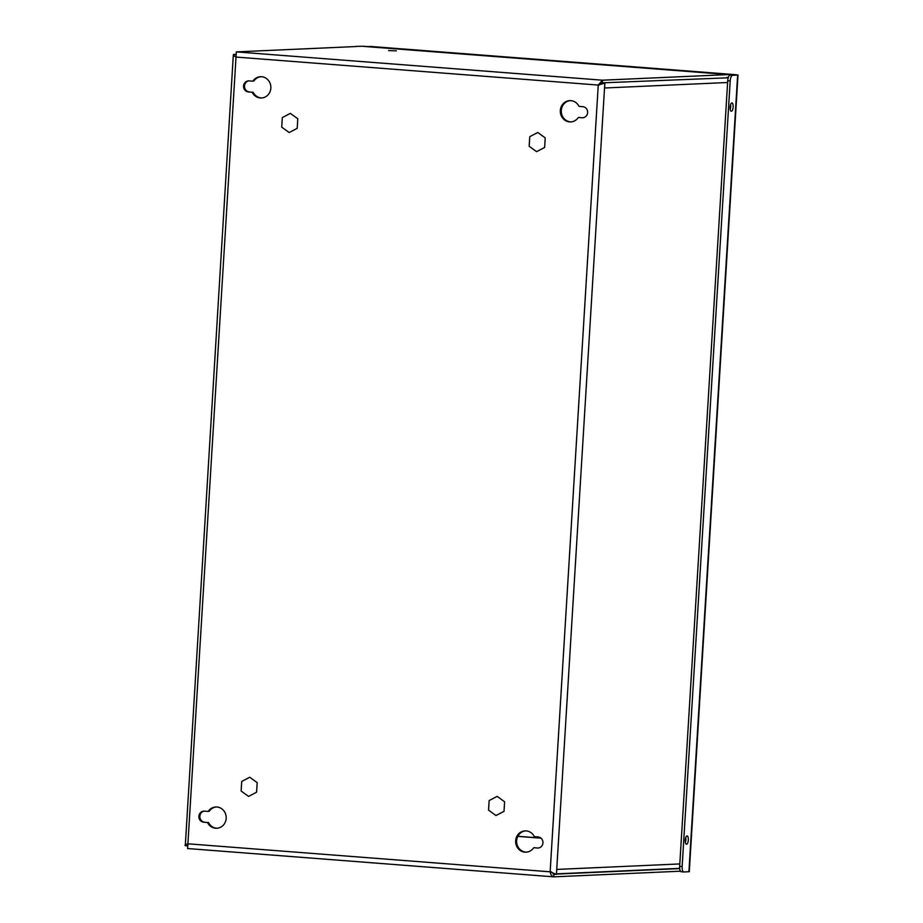 <?xml version="1.0" encoding="UTF-8"?>
<svg xmlns="http://www.w3.org/2000/svg" width="923" height="923" viewBox="0 0 923 923"><rect width="100%" height="100%" fill="white"/><g stroke="black" fill="none" stroke-linecap="round" stroke-linejoin="round"><path stroke-width="1.38" d="M578.075 117.832A0.888 0.831 87.4 0 1 578.779 117.486L582.136 117.752A5.55 5.169 -92.6 0 0 587.639 112.306A5.55 5.169 -92.6 0 0 582.805 106.687L579.459 106.422A0.888 0.831 87.4 0 1 578.802 105.983A10.649 9.922 -92.6 0 0 569.745 100.63A10.649 9.922 -92.6 0 0 560.319 111.718A10.649 9.922 -92.6 0 0 570.702 121.917A10.649 9.922 -92.6 0 0 578.075 117.832M533.413 848.099A0.888 0.831 87.4 0 1 534.117 847.752L537.463 848.018A5.55 5.169 -92.6 0 0 542.966 842.572A5.55 5.169 -92.6 0 0 538.144 836.953L534.798 836.688A0.888 0.831 87.4 0 1 534.14 836.25A10.649 9.922 -92.6 0 0 525.083 830.896A10.649 9.922 -92.6 0 0 515.645 841.984A10.649 9.922 -92.6 0 0 526.029 852.183A10.649 9.922 -92.6 0 0 533.413 848.099M252.371 92.646A10.649 9.922 -92.6 0 0 261.417 98A10.649 9.922 -92.6 0 0 270.854 86.912A10.649 9.922 -92.6 0 0 260.471 76.713A10.649 9.922 -92.6 0 0 253.087 80.797A0.888 0.831 87.4 0 1 252.383 81.132L249.037 80.878A5.55 5.169 -92.6 0 0 243.534 86.324A5.55 5.169 -92.6 0 0 248.356 91.942L251.702 92.196A0.888 0.831 87.4 0 1 252.371 92.646L253.34 92.6A10.649 9.922 -92.6 0 0 261.901 97.965M207.698 822.912A10.649 9.922 -92.6 0 0 216.755 828.266A10.649 9.922 -92.6 0 0 226.181 817.178A10.649 9.922 -92.6 0 0 215.809 806.979A10.649 9.922 -92.6 0 0 208.425 811.063A0.888 0.831 87.4 0 1 207.721 811.398L204.375 811.144A5.55 5.169 -92.6 0 0 198.872 816.59A5.55 5.169 -92.6 0 0 203.695 822.208L207.04 822.462A0.888 0.831 87.4 0 1 207.698 822.912L208.679 822.866A10.649 9.922 -92.6 0 0 217.24 828.231M582.136 117.752L578.779 117.486M570.229 100.619A10.649 9.922 -92.6 0 0 561.288 111.671A10.649 9.922 -92.6 0 0 571.187 121.882M537.463 848.018L534.117 847.752M525.568 830.885A10.649 9.922 -92.6 0 0 516.626 841.938A10.649 9.922 -92.6 0 0 526.514 852.148M260.955 76.713A10.649 9.922 -92.6 0 0 254.067 80.751A0.888 0.831 87.4 0 1 253.352 81.097L252.567 81.132M251.702 92.196L248.356 91.942M248.933 80.866A5.55 5.169 -92.6 0 0 249.325 91.896M216.294 806.979A10.649 9.922 -92.6 0 0 209.394 811.017A0.888 0.831 87.4 0 1 208.69 811.363L207.906 811.398M207.04 822.462L203.695 822.208M204.271 811.132A5.55 5.169 -92.6 0 0 204.664 822.162M680.459 871.197L553.788 876.85C552 876.55 550.777 874.866 550.143 871.808L188.246 843.83C185.5 844.372 184.519 844.995 185.292 845.687L233.323 54.942L236.046 54.526L233.692 54.342C232.827 55.184 233.715 56.095 236.357 57.088L598.254 85.066L602.523 80.197L729.308 74.544L709.66 73.136M727.612 82.505L604.611 87.997L604.911 83.035L598.254 85.066L550.143 871.808L556.431 874.381L553.95 874.196L553.788 876.85L187.588 848.537L553.512 876.827M355.92 46.542L236.334 51.884L187.611 848.537M208.01 822.428A0.888 0.831 87.4 0 1 208.679 822.866M252.683 92.162A0.888 0.831 87.4 0 1 253.34 92.6M185.292 845.687L187.692 845.872M187.715 845.756L187.98 844.683M236.057 54.769L236.15 55.795M552.219 872.593L551.112 871.762M679.813 863.94L556.811 869.42L556.431 874.381L604.83 83.047L602.35 82.851L599.235 85.02L602.35 82.851L604.911 83.035M355.92 46.404L363.177 46.242L711.368 73.171M236.334 51.884L602.523 80.197L602.35 82.851L728.109 77.809M556.523 874.081L679.709 868.578M553.662 873.793A4.973 4.627 87.4 0 1 553.039 873.966M556.546 873.85L678.128 868.428A4.973 4.627 -92.6 0 0 679.663 868.07M728.189 77.855A4.973 4.627 -92.6 0 0 727.059 77.29M517.849 836.273L540.89 838.061M678.543 868.381L679.697 868.508M541.051 838.188L517.791 836.388M368.277 46.738A5.55 5.169 87.4 0 1 369.477 46.531L370.446 46.485A5.55 5.169 87.4 0 1 371.034 46.496L734.639 74.613L738.008 75.028L732.55 75.317A5.55 2.008 94.4 0 0 730.185 80.936L682.143 866.524A5.55 2.008 94.4 0 0 683.735 871.958A5.55 2.008 94.4 0 0 683.828 871.97L689.285 871.681L738.008 75.028M369.477 46.531A5.55 5.169 87.4 0 1 370.065 46.542L733.647 74.959M732.55 75.317L730.081 75.121L733.67 74.659M688.316 840.022A4.177 1.511 -85.6 0 1 686.47 844.245A4.177 1.511 -85.6 0 1 685.281 839.965A4.177 1.511 -85.6 0 1 687.116 835.926A4.177 1.511 -85.6 0 1 688.316 840.022M733.139 107.033A4.177 1.511 -85.6 0 1 731.304 111.256A4.177 1.511 -85.6 0 1 730.116 106.987A4.177 1.511 -85.6 0 1 731.939 102.938A4.177 1.511 -85.6 0 1 733.139 107.033M685.374 842.364A4.177 1.511 94.4 0 0 685.835 839.826A4.177 1.511 94.4 0 0 685.743 837.611M730.197 109.376A4.177 1.511 94.4 0 0 730.67 106.837A4.177 1.511 94.4 0 0 730.566 104.622M730.081 75.121A5.55 2.008 94.4 0 0 727.716 80.739L679.663 866.328A5.55 2.008 94.4 0 0 681.266 871.774A5.55 2.008 94.4 0 0 681.347 871.774L683.643 871.947M241.134 791.023L241.722 781.435L249.741 777.247L257.182 782.635L256.594 792.211L248.575 796.411L241.134 791.023M488.555 810.152L489.144 800.564L497.162 796.376L504.604 801.764L504.016 811.34L495.997 815.54L488.555 810.152M529.156 146.272L529.744 136.685L537.774 132.497L545.205 137.885L544.628 147.461L536.598 151.66L529.156 146.272M281.734 127.143L282.323 117.556L290.353 113.367L297.783 118.755L297.206 128.332L289.176 132.531L281.734 127.143M396.371 50.846L388.629 50.592L396.371 50.846M254.067 80.751L253.087 80.797M209.394 811.017L208.425 811.063M709.51 73.125L363.362 46.369M729.251 75.605L729.308 74.544M370.065 46.542L371.034 46.496M737.65 75.086L688.916 871.739M727.716 80.739L730.185 80.936M682.143 866.524L679.663 866.328M723.667 74.059A11.099 10.326 -92.6 0 0 722.513 73.898A11.099 10.326 -92.6 0 0 721.267 73.875L721.221 73.875M721.924 73.84L724.832 74.152A11.099 10.326 -92.6 0 0 721.924 73.84L721.278 73.875M378.984 47.569A11.099 10.326 -92.6 0 0 376.942 47.177A11.099 10.326 -92.6 0 0 375.707 47.154A11.099 10.326 -92.6 0 0 374.75 47.246L376.353 47.119A11.099 10.326 -92.6 0 1 379.941 47.638M579.656 117.452L578.686 117.486M534.994 847.718L534.025 847.752M253.444 81.097L252.475 81.143M208.783 811.363L207.813 811.409M553.812 873.966L553.131 874M729.308 75.536L729.378 74.532M681.266 871.774L683.735 871.958M379.964 47.638L376.353 47.119"/></g></svg>

